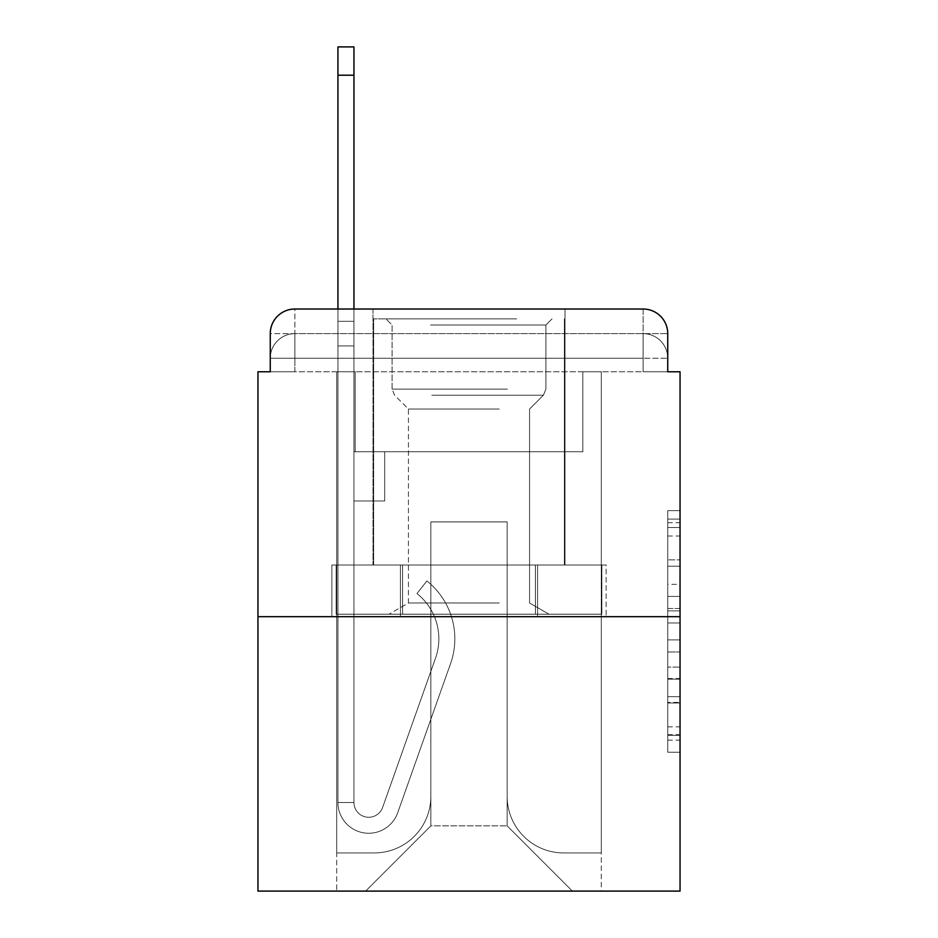 <?xml version="1.0" encoding="UTF-8"?>
<svg xmlns="http://www.w3.org/2000/svg" width="938" height="938" viewBox="0 0 938 938"><rect width="100%" height="100%" fill="white"/><g stroke="black" fill="none" stroke-linecap="round" stroke-linejoin="round"><path stroke-width="0.7" stroke-dasharray="4.69 3.52" d="M667.739 584.327L667.739 622.984L680.05 622.984L680.05 740.152L680.05 522.724L680.05 622.984L667.739 622.984L667.739 519.101L667.739 752.229L667.739 510.647L667.739 735.322L680.05 735.322L667.739 735.322L680.05 735.322L667.739 735.322L667.739 696.664L667.739 752.229L680.05 752.229L680.05 510.647L680.05 734.724L680.05 639.892L667.739 639.892L680.05 639.892L680.05 696.664L680.05 527.555L667.739 527.555L680.05 527.555L680.05 752.229L680.05 522.724L680.05 752.229L667.739 752.229L667.739 510.647L680.05 510.647L680.05 522.724L680.05 510.647L680.05 522.724L680.05 510.647L680.05 519.101L680.05 510.647L667.739 510.647L667.739 527.555L680.05 527.555L667.739 527.555L667.739 584.327L680.05 584.327M270.261 371.776L294.872 371.776L270.261 371.776L294.872 371.776L270.261 371.776L270.261 358.246L643.128 358.246L270.261 358.246L294.872 358.246L294.872 333.635L643.128 333.635L294.872 333.635L643.128 333.635L643.128 358.246L667.739 358.246L643.128 358.246L643.128 333.635L643.128 358.246L667.739 358.246L643.128 358.246L667.739 358.246L643.128 358.246L667.739 358.246L643.128 358.246L667.739 358.246L643.128 358.246L667.739 358.246L643.128 358.246L667.739 358.246L643.128 358.246L667.739 358.246L643.128 358.246L667.739 358.246L643.128 358.246L667.739 358.246L643.128 358.246L667.739 358.246L643.128 358.246L667.739 358.246L643.128 358.246L667.739 358.246L643.128 358.246L667.739 358.246L643.128 358.246L667.739 358.246L643.128 358.246L667.739 358.246L643.128 358.246L667.739 358.246L643.128 358.246L667.739 358.246L643.128 358.246L667.739 358.246L643.128 358.246L667.739 358.246L643.128 358.246L643.128 333.635L643.128 358.246L643.128 333.635L643.128 358.246L643.128 333.635L643.128 358.246L643.128 333.635L643.128 358.246L643.128 333.635L643.128 358.246L643.128 333.635L643.128 358.246L643.128 333.635L643.128 358.246L643.128 333.635L643.128 358.246L643.128 333.635L643.128 358.246L643.128 333.635L643.128 358.246L643.128 333.635L643.128 358.246L643.128 333.635L643.128 358.246L643.128 333.635L643.128 358.246L643.128 333.635L643.128 358.246L643.128 333.635L643.128 358.246L643.128 333.635L643.128 358.246L643.128 333.635L643.128 358.246L643.128 333.635L643.128 358.246L643.128 333.635L667.739 333.635L270.261 333.635A24.611 24.611 0 0 1 294.872 309.024L643.128 309.024L294.872 309.024A24.611 24.611 0 0 0 270.261 333.635L294.872 333.635A24.611 24.611 0 0 0 270.261 358.246L294.872 358.246L294.872 333.635A24.611 24.611 0 0 0 270.261 358.246L294.872 358.246L270.261 358.246L294.872 358.246L270.261 358.246L294.872 358.246L270.261 358.246L294.872 358.246L270.261 358.246L294.872 358.246L270.261 358.246L294.872 358.246L270.261 358.246L294.872 358.246L270.261 358.246L294.872 358.246L270.261 358.246L294.872 358.246L270.261 358.246L294.872 358.246L270.261 358.246L294.872 358.246L270.261 358.246L294.872 358.246L270.261 358.246L294.872 358.246L270.261 358.246L294.872 358.246L270.261 358.246L294.872 358.246L270.261 358.246L294.872 358.246L270.261 358.246L294.872 358.246L270.261 358.246L270.261 371.776L270.261 358.246L270.261 371.776L270.261 358.246L270.261 371.776L270.261 358.246L270.261 371.776L270.261 358.246L270.261 371.776L270.261 358.246L270.261 371.776L270.261 358.246L270.261 371.776L270.261 358.246L270.261 371.776L270.261 358.246L270.261 371.776L270.261 358.246L270.261 371.776L257.95 371.776L257.95 891.1L680.05 891.1L680.05 371.776L667.739 371.776L667.739 333.635A24.611 24.611 0 0 0 643.128 309.024A24.611 24.611 0 0 1 667.739 333.635L667.739 371.776L270.261 371.776L270.261 333.635L270.261 371.776L667.739 371.776L643.128 371.776L667.739 371.776L643.128 371.776L667.739 371.776L643.128 371.776L667.739 371.776L643.128 371.776L667.739 371.776L643.128 371.776L667.739 371.776L643.128 371.776L667.739 371.776L643.128 371.776L667.739 371.776L643.128 371.776L667.739 371.776L643.128 371.776L667.739 371.776L643.128 371.776L667.739 371.776L643.128 371.776L667.739 371.776L643.128 371.776L667.739 371.776L643.128 371.776L667.739 371.776L643.128 371.776L667.739 371.776L643.128 371.776L667.739 371.776L643.128 371.776L667.739 371.776L643.128 371.776L667.739 371.776L643.128 371.776L667.739 371.776L643.128 371.776L667.739 371.776L643.128 371.776L643.128 333.635L643.128 371.776L643.128 358.246L643.128 371.776L643.128 358.246L643.128 371.776L643.128 358.246L643.128 371.776L643.128 358.246L643.128 371.776L643.128 358.246L643.128 371.776L643.128 358.246L643.128 371.776L643.128 358.246L643.128 371.776L643.128 358.246L643.128 371.776L643.128 358.246L643.128 371.776L643.128 358.246L643.128 371.776L643.128 358.246L643.128 371.776L643.128 358.246L643.128 371.776L643.128 358.246L643.128 371.776L643.128 358.246L643.128 371.776L643.128 358.246L643.128 371.776L643.128 358.246L643.128 371.776L643.128 358.246L643.128 371.776L643.128 358.246L643.128 371.776L643.128 358.246L643.128 371.776L643.128 358.246L643.128 371.776L667.739 371.776L667.739 358.246A24.611 24.611 0 0 0 643.128 333.635L643.128 309.024A24.611 24.611 0 0 1 667.739 333.635A24.611 24.611 0 0 0 643.128 309.024L643.128 333.635A24.611 24.611 0 0 1 667.739 358.246A24.611 24.611 0 0 0 643.128 333.635A24.611 24.611 0 0 1 667.739 358.246A24.611 24.611 0 0 0 643.128 333.635A24.611 24.611 0 0 1 667.739 358.246A24.611 24.611 0 0 0 643.128 333.635A24.611 24.611 0 0 1 667.739 358.246A24.611 24.611 0 0 0 643.128 333.635A24.611 24.611 0 0 1 667.739 358.246A24.611 24.611 0 0 0 643.128 333.635A24.611 24.611 0 0 1 667.739 358.246A24.611 24.611 0 0 0 643.128 333.635A24.611 24.611 0 0 1 667.739 358.246A24.611 24.611 0 0 0 643.128 333.635A24.611 24.611 0 0 1 667.739 358.246A24.611 24.611 0 0 0 643.128 333.635A24.611 24.611 0 0 1 667.739 358.246A24.611 24.611 0 0 0 643.128 333.635A24.611 24.611 0 0 1 667.739 358.246L667.739 371.776M564.993 309.024L564.993 564.993L373.007 564.993L564.993 564.993L373.007 564.993L373.007 309.024L564.993 309.024L373.007 309.024L564.993 309.024L373.007 309.024L564.993 309.024L564.993 564.993L373.007 564.993L373.007 309.024M680.05 608.492L680.05 596.416L680.05 608.492L667.739 608.492L667.739 559.869L667.739 703.008L667.739 667.07L680.05 667.07L667.739 667.07L667.739 752.229L680.05 752.229L667.739 752.229L680.05 752.229L667.739 752.229L667.739 510.647L680.05 510.647L667.739 510.647L680.05 510.647L667.739 510.647L667.739 608.492L680.05 608.492M257.95 616.676L680.05 616.676M337.938 309.024L353.943 309.024L353.943 321.324L353.943 46.9L353.943 451.776L384.697 451.776L353.943 451.776L384.697 451.776L353.943 451.776L353.943 802.494A14.762 14.762 0 0 0 382.622 807.43A14.762 14.762 0 0 1 353.943 802.494A14.762 14.762 0 0 0 382.622 807.43L435.525 658.148A57.839 57.839 0 0 0 416.964 593.519A57.839 57.839 0 0 1 435.525 658.148A57.839 57.839 0 0 0 416.964 593.519L426.907 580.985A73.832 73.832 0 0 1 450.603 663.483L397.7 812.777A30.766 30.766 0 0 1 337.938 802.494L337.938 321.324L353.943 321.324L353.943 46.9L353.943 451.776L353.943 46.9L353.943 451.776L384.697 451.776L384.697 500.998L384.697 451.776L384.697 500.998L353.943 500.998L353.943 802.494L337.938 802.494L337.938 321.324L353.943 321.324L353.943 46.9L353.943 451.776L384.697 451.776L353.943 451.776L353.943 500.998L353.943 46.9L353.943 451.776L384.697 451.776L353.943 451.776L384.697 451.776L384.697 500.998L353.943 500.998L353.943 802.494L337.938 802.494L337.938 46.9L337.938 345.934L337.938 321.324L353.943 321.324L353.943 46.9L353.943 802.494A14.762 14.762 0 0 0 382.622 807.43L435.525 658.148A57.839 57.839 0 0 0 416.964 593.519L426.907 580.985A73.832 73.832 0 0 1 450.603 663.483L397.7 812.777A30.766 30.766 0 0 1 337.938 802.494L337.938 321.324L353.943 321.324L353.943 46.9L353.943 451.776L353.943 46.9L353.943 451.776L384.697 451.776L384.697 500.998L353.943 500.998L353.943 451.776L384.697 451.776L353.943 451.776L353.943 802.494A14.762 14.762 0 0 0 382.622 807.43A14.762 14.762 0 0 1 353.943 802.494L337.938 802.494L337.938 321.324L353.943 321.324L353.943 46.9L353.943 451.776L353.943 46.9L337.938 46.9L337.938 321.324L353.943 321.324L353.943 451.776L384.697 451.776L353.943 451.776L384.697 451.776L384.697 500.998L353.943 500.998L353.943 802.494L337.938 802.494L337.938 46.9L337.938 345.934L337.938 321.324L353.943 321.324L337.938 321.324L353.943 321.324L337.938 321.324L337.938 46.9L337.938 345.934L337.938 321.324L353.943 321.324L337.938 321.324L353.943 321.324L337.938 321.324L337.938 46.9L337.938 345.934L337.938 321.324L353.943 321.324L337.938 321.324L353.943 321.324L337.938 321.324L337.938 46.9L337.938 345.934L337.938 321.324L353.943 321.324L337.938 321.324L353.943 321.324L337.938 321.324L337.938 46.9L337.938 345.934L337.938 321.324L353.943 321.324L337.938 321.324L353.943 321.324L337.938 321.324L337.938 46.9L337.938 345.934L337.938 321.324L353.943 321.324L337.938 321.324L353.943 321.324L337.938 321.324L337.938 46.9L337.938 345.934L337.938 321.324L353.943 321.324L337.938 321.324L353.943 321.324L337.938 321.324L337.938 46.9L337.938 345.934L337.938 321.324L353.943 321.324L337.938 321.324L353.943 321.324L337.938 321.324L337.938 46.9L337.938 345.934L337.938 321.324L353.943 321.324L337.938 321.324L353.943 321.324L337.938 321.324L337.938 46.9L337.938 345.934L353.943 345.934L353.943 321.324L337.938 321.324L353.943 321.324L337.938 321.324L353.943 321.324L353.943 500.998L353.943 345.934L353.943 451.776L384.697 451.776L384.697 500.998L384.697 451.776L353.943 451.776L384.697 451.776L353.943 451.776L353.943 802.494A14.762 14.762 0 0 0 382.622 807.43L435.525 658.148A57.839 57.839 0 0 0 416.964 593.519A57.839 57.839 0 0 1 435.525 658.148A57.839 57.839 0 0 0 416.964 593.519L426.907 580.985A73.832 73.832 0 0 1 450.603 663.483L397.7 812.777A30.766 30.766 0 0 1 337.938 802.494L337.938 345.934L353.943 345.934L353.943 321.324L337.938 321.324L337.938 46.9L337.938 345.934L353.943 345.934L353.943 451.776L353.943 321.324L337.938 321.324L353.943 321.324L337.938 321.324L337.938 46.9L337.938 345.934L353.943 345.934L353.943 451.776L384.697 451.776L384.697 500.998L384.697 451.776L384.697 500.998L353.943 500.998L353.943 802.494A14.762 14.762 0 0 0 382.622 807.43L435.525 658.148A57.839 57.839 0 0 0 416.964 593.519L426.907 580.985A73.832 73.832 0 0 1 450.603 663.483L397.7 812.777A30.766 30.766 0 0 1 337.938 802.494L337.938 345.934L353.943 345.934L353.943 321.324L337.938 321.324L353.943 321.324L337.938 321.324L353.943 321.324L337.938 321.324L337.938 46.9L337.938 345.934L353.943 345.934L353.943 451.776L384.697 451.776L353.943 451.776L353.943 500.998L353.943 321.324L337.938 321.324L353.943 321.324L337.938 321.324L337.938 75.204L337.938 345.934L353.943 345.934L353.943 451.776L384.697 451.776L353.943 451.776L384.697 451.776L384.697 500.998L353.943 500.998L353.943 802.494L337.938 802.494L337.938 345.934L353.943 345.934L353.943 802.494L337.938 802.494L337.938 345.934L353.943 345.934L353.943 451.776L384.697 451.776L384.697 500.998L353.943 500.998L353.943 451.776L384.697 451.776L353.943 451.776L353.943 802.494A14.762 14.762 0 0 0 382.622 807.43A14.762 14.762 0 0 1 353.943 802.494A14.762 14.762 0 0 0 382.622 807.43L435.525 658.148A57.839 57.839 0 0 0 416.964 593.519A57.839 57.839 0 0 1 435.525 658.148A57.839 57.839 0 0 0 416.964 593.519L426.907 580.985A73.832 73.832 0 0 1 450.603 663.483L397.7 812.777A30.766 30.766 0 0 1 337.938 802.494L337.938 345.934L353.943 345.934L353.943 451.776L384.697 451.776L353.943 451.776L384.697 451.776L384.697 500.998L353.943 500.998L353.943 802.494L337.938 802.494L337.938 345.934L353.943 345.934L353.943 500.998L353.943 451.776L384.697 451.776L384.697 500.998L384.697 451.776L353.943 451.776L384.697 451.776L353.943 451.776L353.943 802.494L337.938 802.494L337.938 345.934L353.943 345.934L353.943 451.776L384.697 451.776L384.697 500.998L384.697 451.776L384.697 500.998L353.943 500.998L353.943 802.494A14.762 14.762 0 0 0 382.622 807.43L435.525 658.148A57.839 57.839 0 0 0 416.964 593.519L426.907 580.985A73.832 73.832 0 0 1 450.603 663.483L397.7 812.777A30.766 30.766 0 0 1 337.938 802.494L337.938 345.934L353.943 345.934L353.943 451.776L384.697 451.776L353.943 451.776L353.943 500.998L353.943 451.776L384.697 451.776L353.943 451.776L384.697 451.776L384.697 500.998L353.943 500.998L353.943 802.494A14.762 14.762 0 0 0 382.622 807.43A14.762 14.762 0 0 1 353.943 802.494L337.938 802.494L337.938 345.934L353.943 345.934L353.943 802.494L337.938 802.494L337.938 345.934L353.943 345.934L353.943 451.776L384.697 451.776L384.697 500.998L353.943 500.998L353.943 451.776L384.697 451.776L353.943 451.776L353.943 802.494A14.762 14.762 0 0 0 382.622 807.43L435.525 658.148A57.839 57.839 0 0 0 416.964 593.519A57.839 57.839 0 0 1 435.525 658.148A57.839 57.839 0 0 0 416.964 593.519L426.907 580.985A73.832 73.832 0 0 1 450.603 663.483L397.7 812.777A30.766 30.766 0 0 1 337.938 802.494L337.938 345.934L353.943 345.934L353.943 451.776L384.697 451.776L353.943 451.776L384.697 451.776L384.697 500.998L353.943 500.998L353.943 802.494A14.762 14.762 0 0 0 382.622 807.43L435.525 658.148A57.839 57.839 0 0 0 416.964 593.519L426.907 580.985A73.832 73.832 0 0 1 450.603 663.483L397.7 812.777A30.766 30.766 0 0 1 337.938 802.494L337.938 345.934L353.943 345.934L337.938 345.934L353.943 345.934L337.938 345.934L353.943 345.934L337.938 345.934L353.943 345.934L337.938 345.934L353.943 345.934L337.938 345.934L353.943 345.934L337.938 345.934L353.943 345.934L337.938 345.934L353.943 345.934L337.938 345.934L337.938 802.494L337.938 321.324L353.943 321.324L337.938 321.324L353.943 321.324L337.938 321.324L337.938 309.024M507.153 796.339A56.608 56.608 0 0 0 563.761 852.947A56.608 56.608 0 0 1 507.153 796.339L507.153 521.915L507.153 796.339A56.608 56.608 0 0 0 563.761 852.947L601.293 852.947L563.761 852.947A56.608 56.608 0 0 1 507.153 796.339L507.153 521.915L430.847 521.915L507.153 521.915L507.153 796.339A56.608 56.608 0 0 0 563.761 852.947L601.293 852.947L563.761 852.947A56.608 56.608 0 0 1 507.153 796.339L507.153 521.915L430.847 521.915L430.847 796.339L430.847 521.915L507.153 521.915L507.153 796.339A56.608 56.608 0 0 0 563.761 852.947L601.293 852.947L563.761 852.947A56.608 56.608 0 0 1 507.153 796.339L507.153 521.915L430.847 521.915L430.847 796.339A56.608 56.608 0 0 1 374.239 852.947A56.608 56.608 0 0 0 430.847 796.339L430.847 521.915L507.153 521.915L507.153 796.339A56.608 56.608 0 0 0 563.761 852.947L601.293 852.947L563.761 852.947A56.608 56.608 0 0 1 507.153 796.339L507.153 521.915L430.847 521.915L430.847 796.339A56.608 56.608 0 0 1 374.239 852.947L336.707 852.947L374.239 852.947A56.608 56.608 0 0 0 430.847 796.339L430.847 521.915L507.153 521.915L507.153 796.339A56.608 56.608 0 0 0 563.761 852.947L601.293 852.947L563.761 852.947A56.608 56.608 0 0 1 507.153 796.339L507.153 521.915L430.847 521.915L430.847 796.339A56.608 56.608 0 0 1 374.239 852.947L336.707 852.947L374.239 852.947A56.608 56.608 0 0 0 430.847 796.339L430.847 521.915L507.153 521.915L507.153 796.339A56.608 56.608 0 0 0 563.761 852.947L601.293 852.947L563.761 852.947A56.608 56.608 0 0 1 507.153 796.339L507.153 521.915L430.847 521.915L430.847 796.339A56.608 56.608 0 0 1 374.239 852.947L336.707 852.947L374.239 852.947A56.608 56.608 0 0 0 430.847 796.339L430.847 521.915L507.153 521.915L507.153 796.339A56.608 56.608 0 0 0 563.761 852.947L601.293 852.947L563.761 852.947A56.608 56.608 0 0 1 507.153 796.339L507.153 521.915L430.847 521.915L430.847 796.339A56.608 56.608 0 0 1 374.239 852.947L336.707 852.947L374.239 852.947A56.608 56.608 0 0 0 430.847 796.339L430.847 521.915L507.153 521.915L507.153 796.339A56.608 56.608 0 0 0 563.761 852.947L601.293 852.947L563.761 852.947A56.608 56.608 0 0 1 507.153 796.339L507.153 521.915L430.847 521.915L430.847 796.339A56.608 56.608 0 0 1 374.239 852.947L336.707 852.947L374.239 852.947A56.608 56.608 0 0 0 430.847 796.339L430.847 521.915L507.153 521.915L507.153 796.339A56.608 56.608 0 0 0 563.761 852.947L601.293 852.947L563.761 852.947A56.608 56.608 0 0 1 507.153 796.339L507.153 521.915L430.847 521.915L430.847 796.339A56.608 56.608 0 0 1 374.239 852.947L336.707 852.947L374.239 852.947A56.608 56.608 0 0 0 430.847 796.339L430.847 521.915L507.153 521.915L507.153 796.339A56.608 56.608 0 0 0 563.761 852.947L601.293 852.947L563.761 852.947A56.608 56.608 0 0 1 507.153 796.339L507.153 521.915L430.847 521.915L430.847 796.339A56.608 56.608 0 0 1 374.239 852.947L336.707 852.947L374.239 852.947A56.608 56.608 0 0 0 430.847 796.339L430.847 521.915L507.153 521.915L507.153 796.339A56.608 56.608 0 0 0 563.761 852.947L601.293 852.947L563.761 852.947A56.608 56.608 0 0 1 507.153 796.339L507.153 521.915L430.847 521.915L430.847 796.339A56.608 56.608 0 0 1 374.239 852.947L336.707 852.947L374.239 852.947A56.608 56.608 0 0 0 430.847 796.339L430.847 521.915L507.153 521.915L507.153 796.339A56.608 56.608 0 0 0 563.761 852.947L601.293 852.947L563.761 852.947A56.608 56.608 0 0 1 507.153 796.339L507.153 521.915L430.847 521.915L430.847 796.339A56.608 56.608 0 0 1 374.239 852.947L336.707 852.947L374.239 852.947A56.608 56.608 0 0 0 430.847 796.339L430.847 521.915L507.153 521.915L507.153 796.339A56.608 56.608 0 0 0 563.761 852.947L601.293 852.947L563.761 852.947A56.608 56.608 0 0 1 507.153 796.339L507.153 521.915L430.847 521.915L430.847 796.339A56.608 56.608 0 0 1 374.239 852.947L336.707 852.947L374.239 852.947A56.608 56.608 0 0 0 430.847 796.339L430.847 521.915L507.153 521.915L507.153 796.339A56.608 56.608 0 0 0 563.761 852.947L601.293 852.947L563.761 852.947A56.608 56.608 0 0 1 507.153 796.339L507.153 521.915L430.847 521.915L430.847 796.339A56.608 56.608 0 0 1 374.239 852.947L336.707 852.947L374.239 852.947A56.608 56.608 0 0 0 430.847 796.339L430.847 521.915L507.153 521.915L507.153 796.339A56.608 56.608 0 0 0 563.761 852.947L601.293 852.947L563.761 852.947A56.608 56.608 0 0 1 507.153 796.339L507.153 521.915L430.847 521.915L430.847 796.339A56.608 56.608 0 0 1 374.239 852.947L336.707 852.947L374.239 852.947A56.608 56.608 0 0 0 430.847 796.339L430.847 521.915L507.153 521.915L507.153 796.339A56.608 56.608 0 0 0 563.761 852.947L601.293 852.947L563.761 852.947A56.608 56.608 0 0 1 507.153 796.339L507.153 521.915L430.847 521.915L430.847 796.339A56.608 56.608 0 0 1 374.239 852.947L336.707 852.947L374.239 852.947A56.608 56.608 0 0 0 430.847 796.339L430.847 521.915L507.153 521.915L507.153 796.339A56.608 56.608 0 0 0 563.761 852.947L601.293 852.947L563.761 852.947A56.608 56.608 0 0 1 507.153 796.339L507.153 521.915L430.847 521.915L430.847 796.339A56.608 56.608 0 0 1 374.239 852.947L336.707 852.947L374.239 852.947A56.608 56.608 0 0 0 430.847 796.339L430.847 521.915L507.153 521.915L507.153 796.339A56.608 56.608 0 0 0 563.761 852.947L601.293 852.947L563.761 852.947A56.608 56.608 0 0 1 507.153 796.339L507.153 521.915L430.847 521.915L430.847 796.339A56.608 56.608 0 0 1 374.239 852.947L336.707 852.947L374.239 852.947A56.608 56.608 0 0 0 430.847 796.339L430.847 521.915L507.153 521.915L507.153 796.339A56.608 56.608 0 0 0 563.761 852.947L601.293 852.947L563.761 852.947A56.608 56.608 0 0 1 507.153 796.339L507.153 521.915L430.847 521.915L430.847 796.339A56.608 56.608 0 0 1 374.239 852.947L336.707 852.947L374.239 852.947A56.608 56.608 0 0 0 430.847 796.339L430.847 521.915L507.153 521.915L507.153 796.339M336.707 371.776L336.707 852.947L374.239 852.947A56.608 56.608 0 0 0 430.847 796.339A56.608 56.608 0 0 1 374.239 852.947L336.707 852.947L336.707 371.776L355.174 371.776L355.174 451.776L582.826 451.776L355.174 451.776L582.826 451.776L355.174 451.776L582.826 451.776L355.174 451.776L582.826 451.776L355.174 451.776L582.826 451.776L355.174 451.776L582.826 451.776L355.174 451.776L582.826 451.776L355.174 451.776L582.826 451.776L355.174 451.776L582.826 451.776L355.174 451.776L582.826 451.776L355.174 451.776L582.826 451.776L355.174 451.776L582.826 451.776L355.174 451.776L582.826 451.776L355.174 451.776L582.826 451.776L355.174 451.776L582.826 451.776L355.174 451.776L582.826 451.776L355.174 451.776L582.826 451.776L355.174 451.776L582.826 451.776L355.174 451.776L582.826 451.776L355.174 451.776L582.826 451.776L355.174 451.776L582.826 451.776L355.174 451.776L355.174 371.776L336.707 371.776L336.707 852.947L336.707 371.776L355.174 371.776L355.174 451.776L355.174 371.776L336.707 371.776L336.707 852.947L336.707 371.776L355.174 371.776L355.174 451.776L355.174 371.776L336.707 371.776L336.707 852.947L336.707 371.776L355.174 371.776L355.174 451.776L355.174 371.776L336.707 371.776L336.707 852.947L336.707 371.776L355.174 371.776L355.174 451.776L355.174 371.776L336.707 371.776L336.707 852.947L336.707 371.776L355.174 371.776L355.174 451.776L355.174 371.776L336.707 371.776L336.707 852.947L336.707 371.776L355.174 371.776L355.174 451.776L355.174 371.776L336.707 371.776L336.707 852.947L336.707 371.776L355.174 371.776L355.174 451.776L355.174 371.776L336.707 371.776L336.707 852.947L336.707 371.776L355.174 371.776L355.174 451.776L355.174 371.776L336.707 371.776L336.707 852.947L336.707 371.776L355.174 371.776L355.174 451.776L355.174 371.776L336.707 371.776L336.707 852.947L336.707 371.776L355.174 371.776L355.174 451.776L355.174 371.776L336.707 371.776L336.707 852.947L336.707 371.776L355.174 371.776L355.174 451.776L355.174 371.776L336.707 371.776L336.707 852.947L336.707 371.776L355.174 371.776L355.174 451.776L355.174 371.776L336.707 371.776L336.707 852.947L336.707 371.776L355.174 371.776L355.174 451.776L355.174 371.776L336.707 371.776L336.707 852.947L336.707 371.776L355.174 371.776L355.174 451.776L355.174 371.776L336.707 371.776L336.707 852.947L336.707 371.776L355.174 371.776L355.174 451.776L355.174 371.776L336.707 371.776L336.707 852.947L336.707 371.776L355.174 371.776L355.174 451.776L355.174 371.776L336.707 371.776L336.707 852.947L336.707 371.776L355.174 371.776L355.174 451.776L355.174 371.776L336.707 371.776L336.707 852.947L336.707 371.776L355.174 371.776L355.174 451.776L355.174 371.776L336.707 371.776L336.707 852.947L374.239 852.947A56.608 56.608 0 0 0 430.847 796.339L430.847 521.915L430.847 796.339A56.608 56.608 0 0 1 374.239 852.947A56.608 56.608 0 0 0 430.847 796.339L430.847 521.915L507.153 521.915L430.847 521.915L430.847 796.339A56.608 56.608 0 0 1 374.239 852.947L336.707 852.947L336.707 371.776L355.174 371.776L355.174 451.776L355.174 371.776L336.707 371.776L336.707 891.1L365.632 891.1L336.707 891.1L336.707 371.776L355.174 371.776L355.174 451.776L355.174 371.776L336.707 371.776M582.826 371.776L582.826 451.776L582.826 371.776L601.293 371.776L601.293 852.947L563.761 852.947L601.293 852.947L601.293 371.776L582.826 371.776L582.826 451.776L582.826 371.776L601.293 371.776L601.293 852.947L601.293 371.776L582.826 371.776L582.826 451.776L582.826 371.776L601.293 371.776L601.293 852.947L601.293 371.776L582.826 371.776L582.826 451.776L582.826 371.776L601.293 371.776L601.293 852.947L601.293 371.776L582.826 371.776L582.826 451.776L582.826 371.776L601.293 371.776L601.293 852.947L601.293 371.776L582.826 371.776L582.826 451.776L582.826 371.776L601.293 371.776L601.293 852.947L601.293 371.776L582.826 371.776L582.826 451.776L582.826 371.776L601.293 371.776L601.293 852.947L601.293 371.776L582.826 371.776L582.826 451.776L582.826 371.776L601.293 371.776L601.293 852.947L601.293 371.776L582.826 371.776L582.826 451.776L582.826 371.776L601.293 371.776L601.293 852.947L601.293 371.776L582.826 371.776L582.826 451.776L582.826 371.776L601.293 371.776L601.293 852.947L601.293 371.776L582.826 371.776L582.826 451.776L582.826 371.776L601.293 371.776L601.293 852.947L601.293 371.776L582.826 371.776L582.826 451.776L582.826 371.776L601.293 371.776L601.293 852.947L601.293 371.776L582.826 371.776L582.826 451.776L582.826 371.776L601.293 371.776L601.293 852.947L601.293 371.776L582.826 371.776L582.826 451.776L582.826 371.776L601.293 371.776L601.293 852.947L601.293 371.776L582.826 371.776L582.826 451.776L582.826 371.776L601.293 371.776L601.293 852.947L601.293 371.776L582.826 371.776L582.826 451.776L582.826 371.776L601.293 371.776L601.293 852.947L601.293 371.776L582.826 371.776L582.826 451.776L582.826 371.776L601.293 371.776L601.293 852.947L601.293 371.776L582.826 371.776L582.826 451.776L582.826 371.776L601.293 371.776L601.293 852.947L601.293 371.776L582.826 371.776L582.826 451.776L582.826 371.776L601.293 371.776L601.293 852.947L601.293 371.776L582.826 371.776L582.826 451.776L582.826 371.776L601.293 371.776L601.293 852.947L601.293 371.776L582.826 371.776L582.826 451.776L582.826 371.776L601.293 371.776L601.293 891.1L365.632 891.1L601.293 891.1L601.293 371.776L582.826 371.776M507.153 521.915L507.153 825.874L507.153 521.915L430.847 521.915L430.847 825.874L507.153 825.874L430.847 825.874L430.847 521.915L430.847 825.874L365.632 891.1L430.847 825.874L365.632 891.1L430.847 825.874L430.847 521.915L507.153 521.915L507.153 825.874L572.368 891.1L507.153 825.874L572.368 891.1L507.153 825.874L507.153 521.915L430.847 521.915L507.153 521.915M400.432 616.676L606.124 616.676L400.432 616.676L400.432 564.993L331.876 564.993L606.124 564.993L400.432 564.993L400.432 616.676L400.432 564.993L331.876 564.993L331.876 616.676L331.876 564.993L537.568 564.993L537.568 616.676L606.124 616.676L537.568 616.676L537.568 564.993L606.124 564.993L606.124 616.676L606.124 564.993L400.432 564.993L400.432 616.676M294.872 309.024A24.611 24.611 0 0 0 270.261 333.635A24.611 24.611 0 0 1 294.872 309.024L294.872 333.635A24.611 24.611 0 0 0 270.261 358.246L294.872 358.246L270.261 358.246A24.611 24.611 0 0 1 294.872 333.635A24.611 24.611 0 0 0 270.261 358.246A24.611 24.611 0 0 1 294.872 333.635A24.611 24.611 0 0 0 270.261 358.246A24.611 24.611 0 0 1 294.872 333.635A24.611 24.611 0 0 0 270.261 358.246A24.611 24.611 0 0 1 294.872 333.635A24.611 24.611 0 0 0 270.261 358.246A24.611 24.611 0 0 1 294.872 333.635A24.611 24.611 0 0 0 270.261 358.246A24.611 24.611 0 0 1 294.872 333.635A24.611 24.611 0 0 0 270.261 358.246A24.611 24.611 0 0 1 294.872 333.635A24.611 24.611 0 0 0 270.261 358.246A24.611 24.611 0 0 1 294.872 333.635A24.611 24.611 0 0 0 270.261 358.246A24.611 24.611 0 0 1 294.872 333.635L294.872 309.024M537.568 564.993L537.568 616.676L537.568 564.993M667.739 622.984L680.05 622.984L667.739 622.984M667.739 519.101L667.739 510.647L667.739 519.101L680.05 519.101L667.739 519.101M667.739 702.41L667.739 651.98L667.739 702.41L680.05 702.41L667.739 702.41M667.739 651.98L667.739 639.892L680.05 639.892L667.739 639.892L667.739 651.98L680.05 651.98L667.739 651.98M667.739 559.869L667.739 527.555L667.739 559.869L680.05 559.869L667.739 559.869M667.739 510.647L680.05 510.647L667.739 510.647L667.739 522.724L667.739 510.647L680.05 510.647M667.739 752.229L680.05 752.229L667.739 752.229L667.739 740.152L667.739 752.229M510.53 318.861L385.928 318.861L510.53 318.861M430.542 325.017L545.916 325.017L430.542 325.017M508.994 614.214L389.012 614.214L508.994 614.214M499.286 602.993L408.44 602.993L499.286 602.993M499.286 409.05L408.44 409.05L499.286 409.05M516.686 318.861L373.629 318.861L516.686 318.861M516.686 564.993L373.629 564.993L516.686 564.993M336.132 564.993L601.868 564.993L336.132 564.993L336.132 614.214L601.868 614.214L336.132 614.214L601.868 614.214L336.132 614.214L336.132 564.993L402.566 564.993L402.566 614.214L402.566 564.993L535.434 564.993L535.434 614.214L535.434 564.993L601.868 564.993L601.868 614.214L601.868 564.993L336.132 564.993M402.566 564.993L402.566 614.214L402.566 564.993M535.434 564.993L535.434 614.214L535.434 564.993M382.622 807.43A14.762 14.762 0 0 1 353.943 802.494L337.938 802.494A30.766 30.766 0 0 0 397.7 812.777A30.766 30.766 0 0 1 337.938 802.494A30.766 30.766 0 0 0 397.7 812.777A30.766 30.766 0 0 1 337.938 802.494A30.766 30.766 0 0 0 397.7 812.777A30.766 30.766 0 0 1 337.938 802.494A30.766 30.766 0 0 0 397.7 812.777A30.766 30.766 0 0 1 337.938 802.494A30.766 30.766 0 0 0 397.7 812.777A30.766 30.766 0 0 1 337.938 802.494A30.766 30.766 0 0 0 397.7 812.777A30.766 30.766 0 0 1 337.938 802.494A30.766 30.766 0 0 0 397.7 812.777A30.766 30.766 0 0 1 337.938 802.494A30.766 30.766 0 0 0 397.7 812.777A30.766 30.766 0 0 1 337.938 802.494L353.943 802.494A14.762 14.762 0 0 0 382.622 807.43L435.525 658.148A57.839 57.839 0 0 0 416.964 593.519A57.839 57.839 0 0 1 435.525 658.148A57.839 57.839 0 0 0 416.964 593.519L426.907 580.985A73.832 73.832 0 0 1 450.603 663.483L397.7 812.777A30.766 30.766 0 0 1 337.938 802.494A30.766 30.766 0 0 0 397.7 812.777A30.766 30.766 0 0 1 337.938 802.494A30.766 30.766 0 0 0 397.7 812.777A30.766 30.766 0 0 1 337.938 802.494L353.943 802.494A14.762 14.762 0 0 0 382.622 807.43L435.525 658.148A57.839 57.839 0 0 0 416.964 593.519L426.907 580.985A73.832 73.832 0 0 1 450.603 663.483L397.7 812.777A30.766 30.766 0 0 1 337.938 802.494L353.943 802.494A14.762 14.762 0 0 0 382.622 807.43A14.762 14.762 0 0 1 353.943 802.494A14.762 14.762 0 0 0 382.622 807.43L435.525 658.148A57.839 57.839 0 0 0 416.964 593.519A57.839 57.839 0 0 1 435.525 658.148A57.839 57.839 0 0 0 416.964 593.519L426.907 580.985A73.832 73.832 0 0 1 450.603 663.483L397.7 812.777A30.766 30.766 0 0 1 337.938 802.494A30.766 30.766 0 0 0 397.7 812.777A30.766 30.766 0 0 1 337.938 802.494L353.943 802.494L337.938 802.494A30.766 30.766 0 0 0 397.7 812.777A30.766 30.766 0 0 1 337.938 802.494A30.766 30.766 0 0 0 397.7 812.777A30.766 30.766 0 0 1 337.938 802.494L353.943 802.494A14.762 14.762 0 0 0 382.622 807.43L435.525 658.148A57.839 57.839 0 0 0 416.964 593.519L426.907 580.985A73.832 73.832 0 0 1 450.603 663.483L397.7 812.777A30.766 30.766 0 0 1 337.938 802.494L353.943 802.494A14.762 14.762 0 0 0 382.622 807.43A14.762 14.762 0 0 1 353.943 802.494A14.762 14.762 0 0 0 382.622 807.43L435.525 658.148A57.839 57.839 0 0 0 416.964 593.519A57.839 57.839 0 0 1 435.525 658.148A57.839 57.839 0 0 0 416.964 593.519L426.907 580.985A73.832 73.832 0 0 1 450.603 663.483L397.7 812.777A30.766 30.766 0 0 1 337.938 802.494A30.766 30.766 0 0 0 397.7 812.777A30.766 30.766 0 0 1 337.938 802.494L353.943 802.494A14.762 14.762 0 0 0 382.622 807.43L435.525 658.148A57.839 57.839 0 0 0 416.964 593.519L426.907 580.985A73.832 73.832 0 0 1 450.603 663.483L397.7 812.777A30.766 30.766 0 0 1 337.938 802.494L353.943 802.494A14.762 14.762 0 0 0 382.622 807.43A14.762 14.762 0 0 1 353.943 802.494A14.762 14.762 0 0 0 382.622 807.43L435.525 658.148A57.839 57.839 0 0 0 416.964 593.519A57.839 57.839 0 0 1 435.525 658.148A57.839 57.839 0 0 0 416.964 593.519L426.907 580.985A73.832 73.832 0 0 1 450.603 663.483L397.7 812.777A30.766 30.766 0 0 1 337.938 802.494A30.766 30.766 0 0 0 397.7 812.777A30.766 30.766 0 0 1 337.938 802.494L353.943 802.494L337.938 802.494A30.766 30.766 0 0 0 397.7 812.777A30.766 30.766 0 0 1 337.938 802.494A30.766 30.766 0 0 0 397.7 812.777A30.766 30.766 0 0 1 337.938 802.494L353.943 802.494A14.762 14.762 0 0 0 382.622 807.43L435.525 658.148A57.839 57.839 0 0 0 416.964 593.519L426.907 580.985A73.832 73.832 0 0 1 450.603 663.483L397.7 812.777A30.766 30.766 0 0 1 337.938 802.494L353.943 802.494A14.762 14.762 0 0 0 382.622 807.43A14.762 14.762 0 0 1 353.943 802.494A14.762 14.762 0 0 0 382.622 807.43L435.525 658.148A57.839 57.839 0 0 0 416.964 593.519A57.839 57.839 0 0 1 435.525 658.148A57.839 57.839 0 0 0 416.964 593.519L426.907 580.985A73.832 73.832 0 0 1 450.603 663.483L397.7 812.777A30.766 30.766 0 0 1 337.938 802.494A30.766 30.766 0 0 0 397.7 812.777A30.766 30.766 0 0 1 337.938 802.494L353.943 802.494A14.762 14.762 0 0 0 382.622 807.43L435.525 658.148A57.839 57.839 0 0 0 416.964 593.519L426.907 580.985A73.832 73.832 0 0 1 450.603 663.483L397.7 812.777A30.766 30.766 0 0 1 337.938 802.494L353.943 802.494A14.762 14.762 0 0 0 382.622 807.43A14.762 14.762 0 0 1 353.943 802.494A14.762 14.762 0 0 0 382.622 807.43L435.525 658.148A57.839 57.839 0 0 0 416.964 593.519A57.839 57.839 0 0 1 435.525 658.148A57.839 57.839 0 0 0 416.964 593.519L426.907 580.985A73.832 73.832 0 0 1 450.603 663.483L397.7 812.777A30.766 30.766 0 0 1 337.938 802.494A30.766 30.766 0 0 0 397.7 812.777A30.766 30.766 0 0 1 337.938 802.494L353.943 802.494L337.938 802.494A30.766 30.766 0 0 0 397.7 812.777A30.766 30.766 0 0 1 337.938 802.494A30.766 30.766 0 0 0 397.7 812.777A30.766 30.766 0 0 1 337.938 802.494L353.943 802.494A14.762 14.762 0 0 0 382.622 807.43L435.525 658.148A57.839 57.839 0 0 0 416.964 593.519L426.907 580.985A73.832 73.832 0 0 1 450.603 663.483L397.7 812.777A30.766 30.766 0 0 1 337.938 802.494L353.943 802.494A14.762 14.762 0 0 0 382.622 807.43A14.762 14.762 0 0 1 353.943 802.494A14.762 14.762 0 0 0 382.622 807.43L435.525 658.148A57.839 57.839 0 0 0 416.964 593.519A57.839 57.839 0 0 1 435.525 658.148A57.839 57.839 0 0 0 416.964 593.519L426.907 580.985A73.832 73.832 0 0 1 450.603 663.483L397.7 812.777A30.766 30.766 0 0 1 337.938 802.494A30.766 30.766 0 0 0 397.7 812.777L450.603 663.483A73.832 73.832 0 0 0 426.907 580.985A73.832 73.832 0 0 1 450.603 663.483A73.832 73.832 0 0 0 426.907 580.985A73.832 73.832 0 0 1 450.603 663.483A73.832 73.832 0 0 0 426.907 580.985A73.832 73.832 0 0 1 450.603 663.483A73.832 73.832 0 0 0 426.907 580.985A73.832 73.832 0 0 1 450.603 663.483A73.832 73.832 0 0 0 426.907 580.985A73.832 73.832 0 0 1 450.603 663.483A73.832 73.832 0 0 0 426.907 580.985A73.832 73.832 0 0 1 450.603 663.483A73.832 73.832 0 0 0 426.907 580.985A73.832 73.832 0 0 1 450.603 663.483A73.832 73.832 0 0 0 426.907 580.985A73.832 73.832 0 0 1 450.603 663.483A73.832 73.832 0 0 0 426.907 580.985A73.832 73.832 0 0 1 450.603 663.483A73.832 73.832 0 0 0 426.907 580.985A73.832 73.832 0 0 1 450.603 663.483A73.832 73.832 0 0 0 426.907 580.985A73.832 73.832 0 0 1 450.603 663.483A73.832 73.832 0 0 0 426.907 580.985A73.832 73.832 0 0 1 450.603 663.483A73.832 73.832 0 0 0 426.907 580.985A73.832 73.832 0 0 1 450.603 663.483A73.832 73.832 0 0 0 426.907 580.985A73.832 73.832 0 0 1 450.603 663.483A73.832 73.832 0 0 0 426.907 580.985A73.832 73.832 0 0 1 450.603 663.483A73.832 73.832 0 0 0 426.907 580.985A73.832 73.832 0 0 1 450.603 663.483A73.832 73.832 0 0 0 426.907 580.985A73.832 73.832 0 0 1 450.603 663.483A73.832 73.832 0 0 0 426.907 580.985A73.832 73.832 0 0 1 450.603 663.483A73.832 73.832 0 0 0 426.907 580.985A73.832 73.832 0 0 1 450.603 663.483A73.832 73.832 0 0 0 426.907 580.985A73.832 73.832 0 0 1 450.603 663.483A73.832 73.832 0 0 0 426.907 580.985A73.832 73.832 0 0 1 450.603 663.483A73.832 73.832 0 0 0 426.907 580.985L416.964 593.519A57.839 57.839 0 0 1 435.525 658.148L382.622 807.43A14.762 14.762 0 0 1 353.943 802.494A14.762 14.762 0 0 0 382.622 807.43L435.525 658.148L382.622 807.43A14.762 14.762 0 0 1 353.943 802.494L337.938 802.494L353.943 802.494A14.762 14.762 0 0 0 382.622 807.43L435.525 658.148A57.839 57.839 0 0 0 416.964 593.519L426.907 580.985L416.964 593.519A57.839 57.839 0 0 1 435.525 658.148L382.622 807.43A14.762 14.762 0 0 1 353.943 802.494A14.762 14.762 0 0 0 382.622 807.43L435.525 658.148A57.839 57.839 0 0 0 416.964 593.519L426.907 580.985L416.964 593.519A57.839 57.839 0 0 1 435.525 658.148L382.622 807.43A14.762 14.762 0 0 1 353.943 802.494A14.762 14.762 0 0 0 382.622 807.43L435.525 658.148A57.839 57.839 0 0 0 416.964 593.519L426.907 580.985L416.964 593.519A57.839 57.839 0 0 1 435.525 658.148L382.622 807.43A14.762 14.762 0 0 1 353.943 802.494L353.943 451.776L353.943 802.494A14.762 14.762 0 0 0 382.622 807.43L435.525 658.148A57.839 57.839 0 0 0 416.964 593.519L426.907 580.985L416.964 593.519A57.839 57.839 0 0 1 435.525 658.148L382.622 807.43A14.762 14.762 0 0 1 353.943 802.494L353.943 451.776L384.697 451.776L384.697 500.998L384.697 451.776L353.943 451.776L384.697 451.776L353.943 451.776L353.943 802.494A14.762 14.762 0 0 0 382.622 807.43L435.525 658.148A57.839 57.839 0 0 0 416.964 593.519L426.907 580.985L416.964 593.519A57.839 57.839 0 0 1 435.525 658.148L382.622 807.43A14.762 14.762 0 0 1 353.943 802.494L353.943 451.776L384.697 451.776L384.697 500.998L384.697 451.776L384.697 500.998L353.943 500.998L353.943 802.494A14.762 14.762 0 0 0 382.622 807.43L435.525 658.148A57.839 57.839 0 0 0 416.964 593.519L426.907 580.985L416.964 593.519A57.839 57.839 0 0 1 435.525 658.148L382.622 807.43A14.762 14.762 0 0 1 353.943 802.494L353.943 451.776L384.697 451.776L384.697 500.998L353.943 500.998L353.943 802.494A14.762 14.762 0 0 0 382.622 807.43L435.525 658.148A57.839 57.839 0 0 0 416.964 593.519L426.907 580.985L416.964 593.519A57.839 57.839 0 0 1 435.525 658.148L382.622 807.43A14.762 14.762 0 0 1 353.943 802.494L353.943 451.776L384.697 451.776L384.697 500.998L353.943 500.998L353.943 802.494A14.762 14.762 0 0 0 382.622 807.43L435.525 658.148A57.839 57.839 0 0 0 416.964 593.519L426.907 580.985L416.964 593.519A57.839 57.839 0 0 1 435.525 658.148L382.622 807.43A14.762 14.762 0 0 1 353.943 802.494L353.943 451.776L384.697 451.776L384.697 500.998L353.943 500.998L353.943 802.494A14.762 14.762 0 0 0 382.622 807.43L435.525 658.148A57.839 57.839 0 0 0 416.964 593.519L426.907 580.985L416.964 593.519A57.839 57.839 0 0 1 435.525 658.148L382.622 807.43A14.762 14.762 0 0 1 353.943 802.494L353.943 451.776L384.697 451.776L384.697 500.998L384.697 451.776L353.943 451.776L384.697 451.776L384.697 500.998L384.697 451.776L384.697 500.998L353.943 500.998L353.943 802.494A14.762 14.762 0 0 0 382.622 807.43L435.525 658.148A57.839 57.839 0 0 0 416.964 593.519L426.907 580.985L416.964 593.519A57.839 57.839 0 0 1 435.525 658.148L382.622 807.43M384.697 500.998L353.943 500.998L353.943 451.776L384.697 451.776L384.697 500.998L353.943 500.998L384.697 500.998L384.697 451.776L384.697 500.998L384.697 451.776L353.943 451.776L384.697 451.776L384.697 500.998L353.943 500.998L384.697 500.998L353.943 500.998L384.697 500.998L384.697 451.776L384.697 500.998L384.697 451.776L353.943 451.776L384.697 451.776L384.697 500.998L353.943 500.998L384.697 500.998L353.943 500.998L384.697 500.998L384.697 451.776L384.697 500.998L384.697 451.776L384.697 500.998L353.943 500.998L384.697 500.998L353.943 500.998L384.697 500.998L384.697 451.776L384.697 500.998L353.943 500.998L384.697 500.998L353.943 500.998L384.697 500.998L384.697 451.776L384.697 500.998L353.943 500.998L384.697 500.998L353.943 500.998L384.697 500.998L384.697 451.776L384.697 500.998L353.943 500.998L384.697 500.998L353.943 500.998L384.697 500.998L384.697 451.776L384.697 500.998L353.943 500.998L384.697 500.998L353.943 500.998L384.697 500.998L384.697 451.776L384.697 500.998L353.943 500.998L384.697 500.998L353.943 500.998L384.697 500.998L384.697 451.776L384.697 500.998L353.943 500.998L384.697 500.998L353.943 500.998L384.697 500.998L384.697 451.776L384.697 500.998L353.943 500.998L384.697 500.998L353.943 500.998L384.697 500.998L384.697 451.776L384.697 500.998L353.943 500.998L384.697 500.998M416.964 593.519L426.907 580.985L416.964 593.519M337.938 321.324L353.943 321.324L337.938 321.324M294.872 371.776L294.872 358.246L294.872 371.776M667.739 696.664L680.05 696.664L667.739 696.664M667.739 678.549L680.05 678.549M667.739 566.212L680.05 566.212L667.739 566.212M667.739 522.724L680.05 522.724M667.739 740.152L680.05 740.152M667.739 726.868L680.05 726.868M667.739 536.02L680.05 536.02M667.739 610.908L680.05 610.908L667.739 610.908M667.739 679.159L680.05 679.159L667.739 679.159M667.739 703.008L680.05 703.008L667.739 703.008M667.739 596.416L680.05 596.416L667.739 596.416M337.938 75.204L353.943 75.204M507.458 389.129L392.084 389.129L507.458 389.129M431.808 395.226L543.395 395.226L431.808 395.226M667.739 734.724L680.05 734.724M667.739 735.322L680.05 735.322M667.739 527.555L680.05 527.555M545.916 325.017L552.072 318.861L545.916 325.017L545.916 389.129L543.395 395.226L529.56 409.05L529.56 602.993L548.988 614.214L529.56 602.993L529.56 409.05L543.395 395.226L545.916 389.129L545.916 325.017M373.629 318.861L373.629 564.993L373.629 318.861M564.371 318.861L564.371 564.993L564.371 318.861M392.084 389.129L392.084 325.017L385.928 318.861L392.084 325.017L392.084 389.129L394.605 395.226L408.44 409.05L408.44 602.993L389.012 614.214L408.44 602.993L408.44 409.05L394.605 395.226L392.084 389.129M337.938 46.9L353.943 46.9L337.938 46.9"/><path stroke-width="1.41" d="M270.261 333.635L270.261 371.776L270.261 333.635A24.611 24.611 0 0 1 294.872 309.024L337.938 309.024L337.938 46.9L353.943 46.9L353.943 309.024L373.007 309.024M680.05 616.676L257.95 616.676L257.95 891.1L680.05 891.1L680.05 371.776L667.739 371.776L667.739 333.635A24.611 24.611 0 0 0 643.128 309.024L294.872 309.024M257.95 616.676L257.95 371.776L270.261 371.776M564.993 309.024L643.128 309.024M667.739 371.776L667.739 333.635M337.938 75.204L353.943 75.204"/></g></svg>
